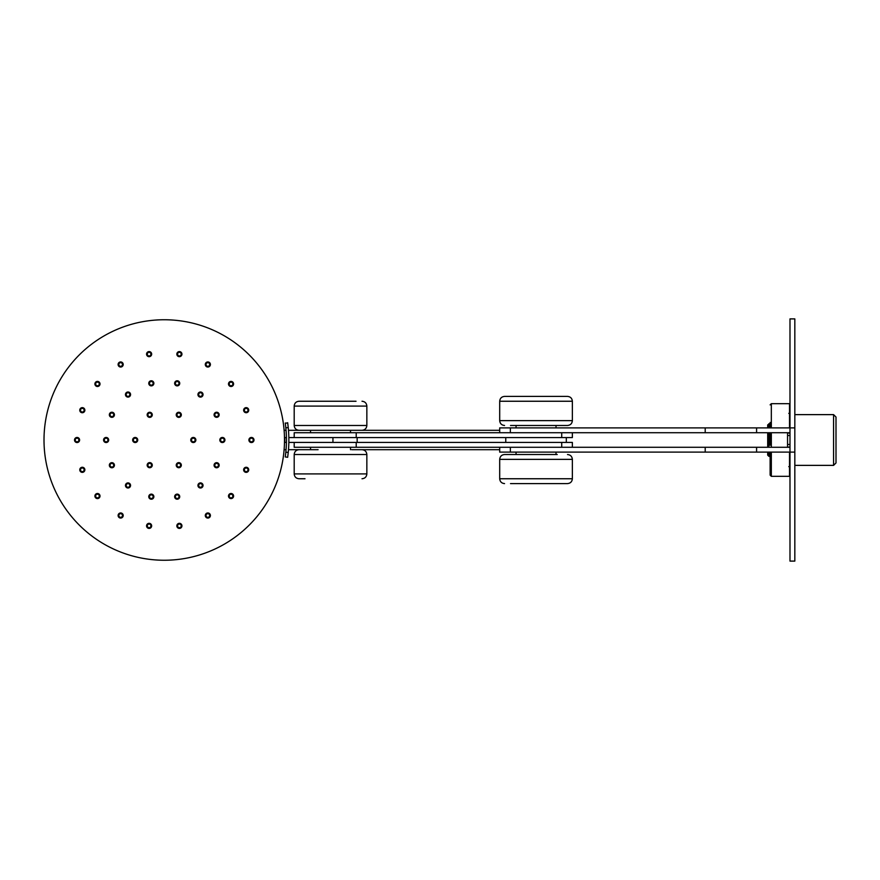 <?xml version="1.0" encoding="UTF-8"?>
<svg xmlns="http://www.w3.org/2000/svg" width="880" height="880" viewBox="0 0 880 880"><rect width="100%" height="100%" fill="white"/><g stroke="black" fill="none" stroke-linecap="round" stroke-linejoin="round"><path stroke-width="1.32" d="M789.987 446.908L787.556 447.271M787.556 446.908L787.556 433.092L789.987 433.092M287.705 423.06L285.263 423.049L285.835 427.856L285.307 423.401M285.835 452.144L288.233 452.485L287.661 457.292L285.263 456.951L285.835 452.144A122.188 122.188 0 0 0 285.835 427.856L288.233 427.515L287.848 424.182M287.661 422.708L288.233 427.515A124.608 124.608 0 0 1 288.233 452.485M287.837 424.05L287.716 423.126M286.418 437.58L284.504 437.58L284.504 442.42L286.418 442.42M357.159 437.58L357.159 442.42M288.838 437.58L332.937 437.58L332.937 442.42L288.838 442.42M251.702 441.793A1.815 1.815 0 0 0 252.868 438.878A1.815 1.815 0 0 0 249.755 439.329A1.815 1.815 0 0 0 251.702 441.793A1.815 1.815 0 0 1 249.645 440.264A1.815 1.815 0 0 1 251.174 438.207A1.815 1.815 0 0 1 253.242 439.736A1.815 1.815 0 0 1 251.702 441.793M245.817 471.603A1.815 1.815 0 0 0 247.907 469.249A1.815 1.815 0 0 0 244.827 468.611A1.815 1.815 0 0 0 245.817 471.603A1.815 1.815 0 0 1 244.409 469.458A1.815 1.815 0 0 1 246.554 468.039A1.815 1.815 0 0 1 247.962 470.184A1.815 1.815 0 0 1 245.817 471.603M247.049 411.774A1.815 1.815 0 0 0 247.137 408.628A1.815 1.815 0 0 0 244.365 410.124A1.815 1.815 0 0 0 247.049 411.774A1.815 1.815 0 0 1 244.585 411.037A1.815 1.815 0 0 1 245.322 408.584A1.815 1.815 0 0 1 247.786 409.321A1.815 1.815 0 0 1 247.049 411.774M230.087 497.596A1.815 1.815 0 0 0 232.859 496.1A1.815 1.815 0 0 0 230.186 494.45A1.815 1.815 0 0 0 230.087 497.596A1.815 1.815 0 0 1 229.493 495.088A1.815 1.815 0 0 1 232.001 494.494A1.815 1.815 0 0 1 232.584 497.002A1.815 1.815 0 0 1 230.087 497.596M232.397 385.165A1.815 1.815 0 0 0 231.407 382.173A1.815 1.815 0 0 0 229.317 384.527A1.815 1.815 0 0 0 232.397 385.165A1.815 1.815 0 0 1 229.834 385.308A1.815 1.815 0 0 1 229.691 382.745A1.815 1.815 0 0 1 232.254 382.602A1.815 1.815 0 0 1 232.397 385.165M206.426 516.637A1.815 1.815 0 0 0 209.539 516.186A1.815 1.815 0 0 0 207.581 513.711A1.815 1.815 0 0 0 206.426 516.637A1.815 1.815 0 0 1 206.723 514.085A1.815 1.815 0 0 1 209.275 514.382A1.815 1.815 0 0 1 208.978 516.934A1.815 1.815 0 0 1 206.426 516.637M222.64 441.793A1.815 1.815 0 0 0 223.806 438.878A1.815 1.815 0 0 0 220.693 439.329A1.815 1.815 0 0 0 222.64 441.793A1.815 1.815 0 0 1 220.583 440.264A1.815 1.815 0 0 1 222.112 438.207A1.815 1.815 0 0 1 224.18 439.736A1.815 1.815 0 0 1 222.64 441.793M216.084 466.95A1.815 1.815 0 0 0 218.394 464.827A1.815 1.815 0 0 0 215.391 463.881A1.815 1.815 0 0 0 216.084 466.95A1.815 1.815 0 0 1 214.885 464.673A1.815 1.815 0 0 1 217.162 463.485A1.815 1.815 0 0 1 218.361 465.762A1.815 1.815 0 0 1 216.084 466.95M209.539 365.156A1.815 1.815 0 0 0 207.581 362.692A1.815 1.815 0 0 0 206.426 365.618A1.815 1.815 0 0 0 209.539 365.156A1.815 1.815 0 0 1 207.174 366.179A1.815 1.815 0 0 1 206.162 363.814A1.815 1.815 0 0 1 208.516 362.802A1.815 1.815 0 0 1 209.539 365.156M177.672 526.438A1.815 1.815 0 0 0 180.752 527.076A1.815 1.815 0 0 0 179.762 524.084A1.815 1.815 0 0 0 177.672 526.438A1.815 1.815 0 0 1 178.816 524.139A1.815 1.815 0 0 1 181.115 525.294A1.815 1.815 0 0 1 179.96 527.593A1.815 1.815 0 0 1 177.672 526.438M181.203 354.189A1.815 1.815 0 0 0 178.53 352.539A1.815 1.815 0 0 0 178.442 355.674A1.815 1.815 0 0 0 181.203 354.189A1.815 1.815 0 0 1 179.344 355.949A1.815 1.815 0 0 1 177.573 354.079A1.815 1.815 0 0 1 179.443 352.319A1.815 1.815 0 0 1 181.203 354.189M147.29 525.811A1.815 1.815 0 0 0 149.974 527.461A1.815 1.815 0 0 0 150.062 524.326A1.815 1.815 0 0 0 147.29 525.811A1.815 1.815 0 0 1 149.16 524.051A1.815 1.815 0 0 1 150.931 525.921A1.815 1.815 0 0 1 149.061 527.681A1.815 1.815 0 0 1 147.29 525.811M150.832 353.562A1.815 1.815 0 0 0 147.752 352.924A1.815 1.815 0 0 0 148.742 355.916A1.815 1.815 0 0 0 150.832 353.562A1.815 1.815 0 0 1 149.677 355.861A1.815 1.815 0 0 1 147.389 354.706A1.815 1.815 0 0 1 148.544 352.407A1.815 1.815 0 0 1 150.832 353.562M118.965 514.844A1.815 1.815 0 0 0 120.923 517.308A1.815 1.815 0 0 0 122.078 514.382A1.815 1.815 0 0 0 118.965 514.844A1.815 1.815 0 0 1 121.33 513.821A1.815 1.815 0 0 1 122.342 516.186A1.815 1.815 0 0 1 119.988 517.198A1.815 1.815 0 0 1 118.965 514.844M122.078 363.363A1.815 1.815 0 0 0 118.965 363.814A1.815 1.815 0 0 0 120.923 366.289A1.815 1.815 0 0 0 122.078 363.363A1.815 1.815 0 0 1 121.781 365.915A1.815 1.815 0 0 1 119.229 365.618A1.815 1.815 0 0 1 119.526 363.066A1.815 1.815 0 0 1 122.078 363.363M96.107 494.835A1.815 1.815 0 0 0 97.086 497.827A1.815 1.815 0 0 0 99.187 495.473A1.815 1.815 0 0 0 96.107 494.835A1.815 1.815 0 0 1 98.67 494.692A1.815 1.815 0 0 1 98.813 497.255A1.815 1.815 0 0 1 96.25 497.398A1.815 1.815 0 0 1 96.107 494.835M98.417 382.404A1.815 1.815 0 0 0 95.645 383.9A1.815 1.815 0 0 0 98.318 385.55A1.815 1.815 0 0 0 98.417 382.404A1.815 1.815 0 0 1 99 384.912A1.815 1.815 0 0 1 96.503 385.506A1.815 1.815 0 0 1 95.909 382.998A1.815 1.815 0 0 1 98.417 382.404M81.455 468.226A1.815 1.815 0 0 0 81.367 471.372A1.815 1.815 0 0 0 84.139 469.876A1.815 1.815 0 0 0 81.455 468.226A1.815 1.815 0 0 1 83.919 468.963A1.815 1.815 0 0 1 83.182 471.416A1.815 1.815 0 0 1 80.718 470.679A1.815 1.815 0 0 1 81.455 468.226M82.687 408.397A1.815 1.815 0 0 0 80.597 410.751A1.815 1.815 0 0 0 83.677 411.389A1.815 1.815 0 0 0 82.687 408.397A1.815 1.815 0 0 1 84.095 410.542A1.815 1.815 0 0 1 81.95 411.961A1.815 1.815 0 0 1 80.542 409.816A1.815 1.815 0 0 1 82.687 408.397M217.635 416.284A1.815 1.815 0 0 0 217.415 413.149A1.815 1.815 0 0 0 214.808 414.909A1.815 1.815 0 0 0 217.635 416.284A1.815 1.815 0 0 1 215.116 415.8A1.815 1.815 0 0 1 215.6 413.27A1.815 1.815 0 0 1 218.13 413.765A1.815 1.815 0 0 1 217.635 416.284M199.254 486.772A1.815 1.815 0 0 0 202.257 485.859A1.815 1.815 0 0 0 199.969 483.703A1.815 1.815 0 0 0 199.254 486.772A1.815 1.815 0 0 1 199.166 484.209A1.815 1.815 0 0 1 201.729 484.121A1.815 1.815 0 0 1 201.817 486.684A1.815 1.815 0 0 1 199.254 486.772M202.059 395.472A1.815 1.815 0 0 0 200.497 392.733A1.815 1.815 0 0 0 198.913 395.461A1.815 1.815 0 0 0 202.059 395.472A1.815 1.815 0 0 1 199.573 396.121A1.815 1.815 0 0 1 198.924 393.635A1.815 1.815 0 0 1 201.41 392.986A1.815 1.815 0 0 1 202.059 395.472M175.494 497.332A1.815 1.815 0 0 0 178.596 497.805A1.815 1.815 0 0 0 177.463 494.879A1.815 1.815 0 0 0 175.494 497.332A1.815 1.815 0 0 1 176.528 494.978A1.815 1.815 0 0 1 178.882 496.012A1.815 1.815 0 0 1 177.837 498.366A1.815 1.815 0 0 1 175.494 497.332M178.992 383.471A1.815 1.815 0 0 0 176.407 381.689A1.815 1.815 0 0 0 176.154 384.824A1.815 1.815 0 0 0 178.992 383.471A1.815 1.815 0 0 1 177.045 385.143A1.815 1.815 0 0 1 175.373 383.185A1.815 1.815 0 0 1 177.331 381.524A1.815 1.815 0 0 1 178.992 383.471M149.501 496.529A1.815 1.815 0 0 0 152.097 498.311A1.815 1.815 0 0 0 152.35 495.176A1.815 1.815 0 0 0 149.501 496.529A1.815 1.815 0 0 1 151.459 494.857A1.815 1.815 0 0 1 153.131 496.815A1.815 1.815 0 0 1 151.173 498.476A1.815 1.815 0 0 1 149.501 496.529M153.01 382.668A1.815 1.815 0 0 0 149.897 382.195A1.815 1.815 0 0 0 151.041 385.121A1.815 1.815 0 0 0 153.01 382.668A1.815 1.815 0 0 1 151.976 385.022A1.815 1.815 0 0 1 149.622 383.988A1.815 1.815 0 0 1 150.656 381.634A1.815 1.815 0 0 1 153.01 382.668M126.445 484.528A1.815 1.815 0 0 0 128.007 487.267A1.815 1.815 0 0 0 129.591 484.539A1.815 1.815 0 0 0 126.445 484.528A1.815 1.815 0 0 1 128.92 483.879A1.815 1.815 0 0 1 129.58 486.365A1.815 1.815 0 0 1 127.094 487.014A1.815 1.815 0 0 1 126.445 484.528M129.25 393.228A1.815 1.815 0 0 0 126.236 394.141A1.815 1.815 0 0 0 128.535 396.297A1.815 1.815 0 0 0 129.25 393.228A1.815 1.815 0 0 1 129.338 395.791A1.815 1.815 0 0 1 126.764 395.879A1.815 1.815 0 0 1 126.687 393.316A1.815 1.815 0 0 1 129.25 393.228M110.858 463.716A1.815 1.815 0 0 0 111.089 466.851A1.815 1.815 0 0 0 113.696 465.091A1.815 1.815 0 0 0 110.858 463.716A1.815 1.815 0 0 1 113.388 464.2A1.815 1.815 0 0 1 112.893 466.73A1.815 1.815 0 0 1 110.374 466.235A1.815 1.815 0 0 1 110.858 463.716M112.42 413.05A1.815 1.815 0 0 0 110.11 415.173A1.815 1.815 0 0 0 113.113 416.119A1.815 1.815 0 0 0 112.42 413.05A1.815 1.815 0 0 1 113.619 415.327A1.815 1.815 0 0 1 111.342 416.515A1.815 1.815 0 0 1 110.143 414.238A1.815 1.815 0 0 1 112.42 413.05M193.578 441.793A1.815 1.815 0 0 0 194.744 438.878A1.815 1.815 0 0 0 191.631 439.329A1.815 1.815 0 0 0 193.578 441.793A1.815 1.815 0 0 1 191.521 440.264A1.815 1.815 0 0 1 193.05 438.207A1.815 1.815 0 0 1 195.107 439.736A1.815 1.815 0 0 1 193.578 441.793M177.353 466.301A1.815 1.815 0 0 0 180.466 465.839A1.815 1.815 0 0 0 178.519 463.375A1.815 1.815 0 0 0 177.353 466.301A1.815 1.815 0 0 1 177.661 463.749A1.815 1.815 0 0 1 180.213 464.046A1.815 1.815 0 0 1 179.905 466.598A1.815 1.815 0 0 1 177.353 466.301M180.466 415.503A1.815 1.815 0 0 0 178.519 413.028A1.815 1.815 0 0 0 177.353 415.954A1.815 1.815 0 0 0 180.466 415.503A1.815 1.815 0 0 1 178.112 416.515A1.815 1.815 0 0 1 177.1 414.161A1.815 1.815 0 0 1 179.454 413.138A1.815 1.815 0 0 1 180.466 415.503M148.027 464.497A1.815 1.815 0 0 0 149.985 466.972A1.815 1.815 0 0 0 151.14 464.046A1.815 1.815 0 0 0 148.027 464.497A1.815 1.815 0 0 1 150.392 463.485A1.815 1.815 0 0 1 151.404 465.839A1.815 1.815 0 0 1 149.05 466.862A1.815 1.815 0 0 1 148.027 464.497M151.14 413.699A1.815 1.815 0 0 0 148.027 414.161A1.815 1.815 0 0 0 149.985 416.625A1.815 1.815 0 0 0 151.14 413.699A1.815 1.815 0 0 1 150.843 416.251A1.815 1.815 0 0 1 148.291 415.954A1.815 1.815 0 0 1 148.588 413.402A1.815 1.815 0 0 1 151.14 413.699M76.802 438.207A1.815 1.815 0 0 0 75.636 441.122A1.815 1.815 0 0 0 78.749 440.671A1.815 1.815 0 0 0 76.802 438.207A1.815 1.815 0 0 1 78.859 439.736A1.815 1.815 0 0 1 77.319 441.793A1.815 1.815 0 0 1 75.262 440.264A1.815 1.815 0 0 1 76.802 438.207M105.864 438.207A1.815 1.815 0 0 0 104.698 441.122A1.815 1.815 0 0 0 107.811 440.671A1.815 1.815 0 0 0 105.864 438.207A1.815 1.815 0 0 1 107.921 439.736A1.815 1.815 0 0 1 106.392 441.793A1.815 1.815 0 0 1 104.324 440.264A1.815 1.815 0 0 1 105.864 438.207M134.926 438.207A1.815 1.815 0 0 0 133.76 441.122A1.815 1.815 0 0 0 136.873 440.671A1.815 1.815 0 0 0 134.926 438.207A1.815 1.815 0 0 1 136.983 439.736A1.815 1.815 0 0 1 135.454 441.793A1.815 1.815 0 0 1 133.386 440.264A1.815 1.815 0 0 1 134.926 438.207M284.504 440A120.252 120.252 0 0 0 104.126 335.863A120.252 120.252 0 0 0 104.126 544.137A120.252 120.252 0 0 0 284.504 440M499.697 401.247L572.363 401.247C572.077 398.31 570.46 396.693 567.512 396.407L504.548 396.407C501.6 396.693 499.994 398.31 499.697 401.247L499.697 420.629L572.363 420.629C572.077 423.566 570.46 425.183 567.512 425.469L510.521 425.469M523.611 425.469L514.844 425.469M510.521 483.593L567.512 483.593C570.46 483.307 572.077 481.69 572.363 478.753L572.363 459.371L499.697 459.371C499.994 456.434 501.6 454.817 504.548 454.531L514.844 454.531M557.227 454.531L504.548 454.531M356.037 401.247L299.035 401.247L356.037 401.247M305.008 430.309L362.01 430.309L305.008 430.309M294.195 473.913L294.195 454.531L366.85 454.531L366.85 473.913L294.195 473.913C294.481 476.85 296.087 478.467 299.035 478.753L305.008 478.753M318.098 449.691L288.486 449.691M794.827 427.889L789.987 427.889L789.987 561.099L794.827 561.099L794.827 318.901L789.987 318.901L789.987 427.889L499.697 427.889L499.697 432.729M756.591 427.889L756.591 432.729L510.345 432.729L510.345 427.889M756.591 432.729L789.987 432.729M789.987 447.271L510.345 447.271L510.345 452.111L499.697 452.111L499.697 447.271M756.591 447.271L756.591 452.111L510.345 452.111M756.591 452.111L794.827 452.111M767.701 446.369L767.701 447.216M767.701 432.729L767.701 447.271M767.701 452.111L767.701 455.136L768.911 456.346L768.911 452.111M770.121 423.654L767.701 424.864L767.701 427.889M768.911 432.729L768.911 447.271M768.911 423.654L768.911 427.889M770.121 452.111L770.121 475.123L770.121 452.111M770.121 422.444L770.121 427.889M770.121 432.729L770.121 445.225M789.503 452.111L789.503 476.333L771.331 476.333L770.121 475.123M771.331 427.889L771.331 403.667L789.503 403.667L789.503 427.889M788.766 413.358L789.987 413.358M789.987 466.642L788.766 466.642M833.58 414.623L836 417.043L836 462.957L833.58 465.377L833.58 414.623L794.827 414.623M572.363 432.729L572.363 437.58L332.937 437.58M561.715 437.58L561.715 432.729L294.195 432.729L294.195 437.58M505.758 442.42L505.758 437.58M572.363 447.271L572.363 442.42L561.715 442.42L561.715 447.271L294.195 447.271L294.195 442.42M561.715 442.42L332.937 442.42M789.987 444.477L787.556 444.477M789.987 435.523L787.556 435.523M284.746 437.58L284.746 442.42M251.812 442.519A2.552 2.552 0 0 0 253.44 438.416A2.552 2.552 0 0 0 249.073 439.054A2.552 2.552 0 0 0 251.812 442.519M251.174 438.13A1.892 1.892 0 0 1 253.198 440.693A1.892 1.892 0 0 1 249.964 441.177A1.892 1.892 0 0 1 251.174 438.13M251.086 437.547A2.475 2.475 0 0 1 253.891 439.637A2.475 2.475 0 0 1 251.801 442.453A2.475 2.475 0 0 1 248.996 440.363A2.475 2.475 0 0 1 251.086 437.547M245.663 472.318A2.552 2.552 0 0 0 248.6 469.018A2.552 2.552 0 0 0 244.277 468.127A2.552 2.552 0 0 0 245.663 472.318M246.565 467.973A1.892 1.892 0 0 1 247.599 471.075A1.892 1.892 0 0 1 244.387 470.415A1.892 1.892 0 0 1 246.565 467.973A1.892 1.892 0 0 1 248.039 470.206A1.892 1.892 0 0 1 245.806 471.669M246.686 467.39A2.475 2.475 0 0 1 248.611 470.327A2.475 2.475 0 0 1 245.685 472.252A2.475 2.475 0 0 1 243.76 469.315A2.475 2.475 0 0 1 246.686 467.39M247.39 412.423A2.552 2.552 0 0 0 247.522 408.012A2.552 2.552 0 0 0 243.639 410.102A2.552 2.552 0 0 0 247.39 412.423M245.289 408.518A1.892 1.892 0 0 1 248.072 410.234A1.892 1.892 0 0 1 245.19 411.785A1.892 1.892 0 0 1 245.289 408.518M245.003 408.001A2.475 2.475 0 0 1 248.369 409.002A2.475 2.475 0 0 1 247.357 412.357A2.475 2.475 0 0 1 244.002 411.356A2.475 2.475 0 0 1 245.003 408.001M229.702 498.212A2.552 2.552 0 0 0 233.596 496.122A2.552 2.552 0 0 0 229.834 493.801A2.552 2.552 0 0 0 229.702 498.212M232.034 494.439A1.892 1.892 0 0 1 231.935 497.706A1.892 1.892 0 0 1 229.152 495.99A1.892 1.892 0 0 1 232.034 494.439M232.342 493.933A2.475 2.475 0 0 1 233.156 497.343A2.475 2.475 0 0 1 229.746 498.157A2.475 2.475 0 0 1 228.932 494.747A2.475 2.475 0 0 1 232.342 493.933M232.947 385.649A2.552 2.552 0 0 0 231.561 381.458A2.552 2.552 0 0 0 228.624 384.758A2.552 2.552 0 0 0 232.947 385.649M229.636 382.701A1.892 1.892 0 0 1 232.837 383.361A1.892 1.892 0 0 1 230.659 385.803A1.892 1.892 0 0 1 229.636 382.701M229.196 382.305A2.475 2.475 0 0 1 232.694 382.107A2.475 2.475 0 0 1 232.892 385.605A2.475 2.475 0 0 1 229.394 385.803A2.475 2.475 0 0 1 229.196 382.305M205.843 517.088A2.552 2.552 0 0 0 210.221 516.45A2.552 2.552 0 0 0 207.482 512.985A2.552 2.552 0 0 0 205.843 517.088M209.33 514.338A1.892 1.892 0 0 1 208.12 517.374A1.892 1.892 0 0 1 206.096 514.811A1.892 1.892 0 0 1 209.33 514.338M209.792 513.975A2.475 2.475 0 0 1 209.385 517.451A2.475 2.475 0 0 1 205.898 517.044A2.475 2.475 0 0 1 206.305 513.568A2.475 2.475 0 0 1 209.792 513.975M222.75 442.519A2.552 2.552 0 0 0 224.378 438.416A2.552 2.552 0 0 0 220.011 439.054A2.552 2.552 0 0 0 222.75 442.519M222.101 438.13A1.892 1.892 0 0 1 224.136 440.693A1.892 1.892 0 0 1 220.902 441.177A1.892 1.892 0 0 1 222.101 438.13M222.024 437.547A2.475 2.475 0 0 1 224.829 439.637A2.475 2.475 0 0 1 222.739 442.453A2.475 2.475 0 0 1 219.923 440.363A2.475 2.475 0 0 1 222.024 437.547M215.864 467.654A2.552 2.552 0 0 0 219.109 464.662A2.552 2.552 0 0 0 214.896 463.342A2.552 2.552 0 0 0 215.864 467.654M217.184 463.419A1.892 1.892 0 0 1 217.899 466.609A1.892 1.892 0 0 1 214.775 465.63A1.892 1.892 0 0 1 217.184 463.419M217.36 462.858A2.475 2.475 0 0 1 218.988 465.96A2.475 2.475 0 0 1 215.886 467.588A2.475 2.475 0 0 1 214.258 464.475A2.475 2.475 0 0 1 217.36 462.858M210.221 365.431A2.552 2.552 0 0 0 207.482 361.966A2.552 2.552 0 0 0 205.843 366.069A2.552 2.552 0 0 0 210.221 365.431M206.096 363.792A1.892 1.892 0 0 1 209.33 363.319A1.892 1.892 0 0 1 208.12 366.355A1.892 1.892 0 0 1 206.096 363.792M205.546 363.572A2.475 2.475 0 0 1 208.758 362.186A2.475 2.475 0 0 1 210.144 365.409A2.475 2.475 0 0 1 206.932 366.795A2.475 2.475 0 0 1 205.546 363.572M176.968 526.669A2.552 2.552 0 0 0 181.302 527.56A2.552 2.552 0 0 0 179.905 523.369A2.552 2.552 0 0 0 176.968 526.669M181.181 525.272A1.892 1.892 0 0 1 179.014 527.714A1.892 1.892 0 0 1 177.98 524.612A1.892 1.892 0 0 1 181.181 525.272M181.742 525.085A2.475 2.475 0 0 1 180.169 528.22A2.475 2.475 0 0 1 177.045 526.647A2.475 2.475 0 0 1 178.607 523.512A2.475 2.475 0 0 1 181.742 525.085M181.94 354.211A2.552 2.552 0 0 0 178.178 351.89A2.552 2.552 0 0 0 178.057 356.301A2.552 2.552 0 0 0 181.94 354.211M177.507 354.079A1.892 1.892 0 0 1 180.389 352.528A1.892 1.892 0 0 1 180.29 355.795A1.892 1.892 0 0 1 177.507 354.079M176.913 354.057A2.475 2.475 0 0 1 179.465 351.659A2.475 2.475 0 0 1 181.874 354.211A2.475 2.475 0 0 1 179.322 356.609A2.475 2.475 0 0 1 176.913 354.057M181.28 354.189A1.892 1.892 0 0 0 178.497 352.473A1.892 1.892 0 0 0 178.398 355.74A1.892 1.892 0 0 0 181.28 354.189M146.564 525.789A2.552 2.552 0 0 0 150.326 528.11A2.552 2.552 0 0 0 150.447 523.699A2.552 2.552 0 0 0 146.564 525.789M150.997 525.921A1.892 1.892 0 0 1 148.115 527.472A1.892 1.892 0 0 1 148.214 524.205A1.892 1.892 0 0 1 150.997 525.921M151.591 525.943A2.475 2.475 0 0 1 149.039 528.341A2.475 2.475 0 0 1 146.63 525.789A2.475 2.475 0 0 1 149.182 523.391A2.475 2.475 0 0 1 151.591 525.943M151.536 353.331A2.552 2.552 0 0 0 147.202 352.44A2.552 2.552 0 0 0 148.599 356.631A2.552 2.552 0 0 0 151.536 353.331M147.312 354.728A1.892 1.892 0 0 1 149.49 352.286A1.892 1.892 0 0 1 150.524 355.388A1.892 1.892 0 0 1 147.312 354.728M146.762 354.915A2.475 2.475 0 0 1 148.335 351.78A2.475 2.475 0 0 1 151.459 353.353A2.475 2.475 0 0 1 149.886 356.488A2.475 2.475 0 0 1 146.762 354.915M118.283 514.569A2.552 2.552 0 0 0 121.022 518.034A2.552 2.552 0 0 0 122.661 513.931A2.552 2.552 0 0 0 118.283 514.569M122.408 516.208A1.892 1.892 0 0 1 119.174 516.681A1.892 1.892 0 0 1 120.384 513.645A1.892 1.892 0 0 1 122.408 516.208M122.958 516.428A2.475 2.475 0 0 1 119.746 517.814A2.475 2.475 0 0 1 118.349 514.591A2.475 2.475 0 0 1 121.572 513.205A2.475 2.475 0 0 1 122.958 516.428M122.661 362.912A2.552 2.552 0 0 0 118.283 363.55A2.552 2.552 0 0 0 121.022 367.015A2.552 2.552 0 0 0 122.661 362.912M119.174 365.662A1.892 1.892 0 0 1 120.384 362.626A1.892 1.892 0 0 1 122.408 365.189A1.892 1.892 0 0 1 119.174 365.662M118.712 366.025A2.475 2.475 0 0 1 119.119 362.549A2.475 2.475 0 0 1 122.595 362.956A2.475 2.475 0 0 1 122.188 366.432A2.475 2.475 0 0 1 118.712 366.025M95.557 494.351A2.552 2.552 0 0 0 96.943 498.542A2.552 2.552 0 0 0 99.88 495.242A2.552 2.552 0 0 0 95.557 494.351M98.868 497.299A1.892 1.892 0 0 1 95.667 496.639A1.892 1.892 0 0 1 97.845 494.197A1.892 1.892 0 0 1 98.868 497.299M99.308 497.695A2.475 2.475 0 0 1 95.81 497.893A2.475 2.475 0 0 1 95.612 494.395A2.475 2.475 0 0 1 99.11 494.197A2.475 2.475 0 0 1 99.308 497.695M98.802 381.788A2.552 2.552 0 0 0 94.908 383.878A2.552 2.552 0 0 0 98.67 386.199A2.552 2.552 0 0 0 98.802 381.788M96.47 385.561A1.892 1.892 0 0 1 96.558 382.294A1.892 1.892 0 0 1 99.352 384.01A1.892 1.892 0 0 1 96.47 385.561M96.162 386.067A2.475 2.475 0 0 1 95.348 382.657A2.475 2.475 0 0 1 98.758 381.843A2.475 2.475 0 0 1 99.572 385.253A2.475 2.475 0 0 1 96.162 386.067M81.103 467.577A2.552 2.552 0 0 0 80.982 471.988A2.552 2.552 0 0 0 84.865 469.898A2.552 2.552 0 0 0 81.103 467.577M83.215 471.482A1.892 1.892 0 0 1 80.432 469.766A1.892 1.892 0 0 1 83.314 468.215A1.892 1.892 0 0 1 83.215 471.482M83.49 471.999A2.475 2.475 0 0 1 80.135 470.998A2.475 2.475 0 0 1 81.147 467.643A2.475 2.475 0 0 1 84.502 468.644A2.475 2.475 0 0 1 83.49 471.999M82.83 407.682A2.552 2.552 0 0 0 79.893 410.982A2.552 2.552 0 0 0 84.227 411.873A2.552 2.552 0 0 0 82.83 407.682M81.939 412.027A1.892 1.892 0 0 1 80.905 408.925A1.892 1.892 0 0 1 84.117 409.585A1.892 1.892 0 0 1 81.939 412.027M81.818 412.61A2.475 2.475 0 0 1 79.893 409.673A2.475 2.475 0 0 1 82.819 407.748A2.475 2.475 0 0 1 84.744 410.685A2.475 2.475 0 0 1 81.818 412.61M218.053 416.889A2.552 2.552 0 0 0 217.734 412.489A2.552 2.552 0 0 0 214.082 414.964A2.552 2.552 0 0 0 218.053 416.889M215.567 413.215A1.892 1.892 0 0 1 218.504 414.645A1.892 1.892 0 0 1 215.798 416.482A1.892 1.892 0 0 1 215.567 413.215M215.237 412.731A2.475 2.475 0 0 1 218.68 413.391A2.475 2.475 0 0 1 218.009 416.834A2.475 2.475 0 0 1 214.566 416.163A2.475 2.475 0 0 1 215.237 412.731M198.748 487.311A2.552 2.552 0 0 0 202.972 486.024A2.552 2.552 0 0 0 199.749 483.01A2.552 2.552 0 0 0 198.748 487.311M201.784 484.066A1.892 1.892 0 0 1 201.047 487.256A1.892 1.892 0 0 1 198.649 485.023A1.892 1.892 0 0 1 201.784 484.066M202.191 483.637A2.475 2.475 0 0 1 202.301 487.135A2.475 2.475 0 0 1 198.803 487.256A2.475 2.475 0 0 1 198.682 483.758A2.475 2.475 0 0 1 202.191 483.637M202.697 395.835A2.552 2.552 0 0 0 200.508 392.007A2.552 2.552 0 0 0 198.275 395.824A2.552 2.552 0 0 0 202.697 395.835M198.858 393.602A1.892 1.892 0 0 1 202.136 393.613A1.892 1.892 0 0 1 200.486 396.44A1.892 1.892 0 0 1 198.858 393.602M198.352 393.305A2.475 2.475 0 0 1 201.74 392.414A2.475 2.475 0 0 1 202.631 395.802A2.475 2.475 0 0 1 199.243 396.693A2.475 2.475 0 0 1 198.352 393.305M174.812 497.596A2.552 2.552 0 0 0 179.168 498.267A2.552 2.552 0 0 0 177.573 494.153A2.552 2.552 0 0 0 174.812 497.596M178.948 495.99A1.892 1.892 0 0 1 176.891 498.542A1.892 1.892 0 0 1 175.714 495.484A1.892 1.892 0 0 1 178.948 495.99M179.498 495.77A2.475 2.475 0 0 1 178.079 498.982A2.475 2.475 0 0 1 174.878 497.563A2.475 2.475 0 0 1 176.286 494.362A2.475 2.475 0 0 1 179.498 495.77M179.729 383.526A2.552 2.552 0 0 0 176.088 381.029A2.552 2.552 0 0 0 175.736 385.429A2.552 2.552 0 0 0 179.729 383.526M175.307 383.185A1.892 1.892 0 0 1 178.255 381.777A1.892 1.892 0 0 1 178.002 385.033A1.892 1.892 0 0 1 175.307 383.185M174.713 383.13A2.475 2.475 0 0 1 177.386 380.864A2.475 2.475 0 0 1 179.652 383.526A2.475 2.475 0 0 1 176.99 385.803A2.475 2.475 0 0 1 174.713 383.13M148.775 496.474A2.552 2.552 0 0 0 152.416 498.971A2.552 2.552 0 0 0 152.757 494.571A2.552 2.552 0 0 0 148.775 496.474M153.197 496.815A1.892 1.892 0 0 1 150.249 498.223A1.892 1.892 0 0 1 150.502 494.967A1.892 1.892 0 0 1 153.197 496.815M153.791 496.87A2.475 2.475 0 0 1 151.118 499.136A2.475 2.475 0 0 1 148.841 496.474A2.475 2.475 0 0 1 151.514 494.197A2.475 2.475 0 0 1 153.791 496.87M153.692 382.404A2.552 2.552 0 0 0 149.325 381.733A2.552 2.552 0 0 0 150.931 385.847A2.552 2.552 0 0 0 153.692 382.404M149.556 384.01A1.892 1.892 0 0 1 151.602 381.458A1.892 1.892 0 0 1 152.79 384.516A1.892 1.892 0 0 1 149.556 384.01M149.006 384.23A2.475 2.475 0 0 1 150.425 381.018A2.475 2.475 0 0 1 153.626 382.437A2.475 2.475 0 0 1 152.207 385.638A2.475 2.475 0 0 1 149.006 384.23M125.807 484.165A2.552 2.552 0 0 0 127.996 487.993A2.552 2.552 0 0 0 130.218 484.176A2.552 2.552 0 0 0 125.807 484.165M129.646 486.398A1.892 1.892 0 0 1 126.368 486.387A1.892 1.892 0 0 1 128.018 483.56A1.892 1.892 0 0 1 129.646 486.398M130.152 486.695A2.475 2.475 0 0 1 126.764 487.586A2.475 2.475 0 0 1 125.873 484.198A2.475 2.475 0 0 1 129.261 483.307A2.475 2.475 0 0 1 130.152 486.695M129.756 392.689A2.552 2.552 0 0 0 125.521 393.976A2.552 2.552 0 0 0 128.755 396.99A2.552 2.552 0 0 0 129.756 392.689M126.72 395.934A1.892 1.892 0 0 1 127.457 392.744A1.892 1.892 0 0 1 129.844 394.977A1.892 1.892 0 0 1 126.72 395.934M126.313 396.363A2.475 2.475 0 0 1 126.203 392.865A2.475 2.475 0 0 1 129.701 392.744A2.475 2.475 0 0 1 129.822 396.242A2.475 2.475 0 0 1 126.313 396.363M110.451 463.111A2.552 2.552 0 0 0 110.759 467.511A2.552 2.552 0 0 0 114.422 465.036A2.552 2.552 0 0 0 110.451 463.111M112.937 466.785A1.892 1.892 0 0 1 110 465.355A1.892 1.892 0 0 1 112.706 463.518A1.892 1.892 0 0 1 112.937 466.785M113.267 467.269A2.475 2.475 0 0 1 109.824 466.609A2.475 2.475 0 0 1 110.495 463.166A2.475 2.475 0 0 1 113.938 463.837A2.475 2.475 0 0 1 113.267 467.269M112.64 412.346A2.552 2.552 0 0 0 109.395 415.338A2.552 2.552 0 0 0 113.608 416.658A2.552 2.552 0 0 0 112.64 412.346M111.32 416.581A1.892 1.892 0 0 1 110.605 413.391A1.892 1.892 0 0 1 113.729 414.37A1.892 1.892 0 0 1 111.32 416.581M111.144 417.142A2.475 2.475 0 0 1 109.516 414.04A2.475 2.475 0 0 1 112.618 412.412A2.475 2.475 0 0 1 114.246 415.525A2.475 2.475 0 0 1 111.144 417.142M193.688 442.519A2.552 2.552 0 0 0 195.316 438.416A2.552 2.552 0 0 0 190.949 439.054A2.552 2.552 0 0 0 193.688 442.519M193.039 438.13A1.892 1.892 0 0 1 195.074 440.693A1.892 1.892 0 0 1 191.829 441.177A1.892 1.892 0 0 1 193.039 438.13M192.951 437.547A2.475 2.475 0 0 1 195.767 439.637A2.475 2.475 0 0 1 193.677 442.453A2.475 2.475 0 0 1 190.861 440.363A2.475 2.475 0 0 1 192.951 437.547M193.589 441.87A1.892 1.892 0 0 0 194.799 438.823A1.892 1.892 0 0 0 191.554 439.307A1.892 1.892 0 0 0 193.589 441.87M176.781 466.752A2.552 2.552 0 0 0 181.148 466.114A2.552 2.552 0 0 0 178.409 462.649A2.552 2.552 0 0 0 176.781 466.752M180.268 464.002A1.892 1.892 0 0 1 179.058 467.038A1.892 1.892 0 0 1 177.023 464.475A1.892 1.892 0 0 1 180.268 464.002M180.73 463.628A2.475 2.475 0 0 1 180.323 467.115A2.475 2.475 0 0 1 176.836 466.708A2.475 2.475 0 0 1 177.243 463.221A2.475 2.475 0 0 1 180.73 463.628M181.148 415.767A2.552 2.552 0 0 0 178.409 412.302A2.552 2.552 0 0 0 176.781 416.416A2.552 2.552 0 0 0 181.148 415.767M177.023 414.128A1.892 1.892 0 0 1 180.268 413.655A1.892 1.892 0 0 1 179.058 416.702A1.892 1.892 0 0 1 177.023 414.128M176.484 413.919A2.475 2.475 0 0 1 179.696 412.522A2.475 2.475 0 0 1 181.082 415.745A2.475 2.475 0 0 1 177.87 417.131A2.475 2.475 0 0 1 176.484 413.919M180.543 415.525A1.892 1.892 0 0 0 178.508 412.962A1.892 1.892 0 0 0 177.298 415.998A1.892 1.892 0 0 0 180.543 415.525M147.345 464.233A2.552 2.552 0 0 0 150.084 467.698A2.552 2.552 0 0 0 151.723 463.584A2.552 2.552 0 0 0 147.345 464.233M151.47 465.872A1.892 1.892 0 0 1 148.236 466.345A1.892 1.892 0 0 1 149.446 463.298A1.892 1.892 0 0 1 151.47 465.872M152.02 466.081A2.475 2.475 0 0 1 148.808 467.478A2.475 2.475 0 0 1 147.422 464.255A2.475 2.475 0 0 1 150.634 462.869A2.475 2.475 0 0 1 152.02 466.081M147.961 464.475A1.892 1.892 0 0 0 149.996 467.038A1.892 1.892 0 0 0 151.206 464.002A1.892 1.892 0 0 0 147.961 464.475M151.723 413.248A2.552 2.552 0 0 0 147.345 413.886A2.552 2.552 0 0 0 150.084 417.351A2.552 2.552 0 0 0 151.723 413.248M148.236 415.998A1.892 1.892 0 0 1 149.446 412.962A1.892 1.892 0 0 1 151.47 415.525A1.892 1.892 0 0 1 148.236 415.998M147.774 416.372A2.475 2.475 0 0 1 148.181 412.885A2.475 2.475 0 0 1 151.668 413.292A2.475 2.475 0 0 1 151.261 416.779A2.475 2.475 0 0 1 147.774 416.372M76.692 437.481A2.552 2.552 0 0 0 75.064 441.584A2.552 2.552 0 0 0 79.431 440.946A2.552 2.552 0 0 0 76.692 437.481M77.33 441.87A1.892 1.892 0 0 1 75.306 439.307A1.892 1.892 0 0 1 78.54 438.823A1.892 1.892 0 0 1 77.33 441.87M77.418 442.453A2.475 2.475 0 0 1 74.613 440.363A2.475 2.475 0 0 1 76.703 437.547A2.475 2.475 0 0 1 79.508 439.637A2.475 2.475 0 0 1 77.418 442.453M105.754 437.481A2.552 2.552 0 0 0 104.126 441.584A2.552 2.552 0 0 0 108.493 440.946A2.552 2.552 0 0 0 105.754 437.481M106.392 441.87A1.892 1.892 0 0 1 104.368 439.307A1.892 1.892 0 0 1 107.602 438.823A1.892 1.892 0 0 1 106.392 441.87M106.48 442.453A2.475 2.475 0 0 1 103.675 440.363A2.475 2.475 0 0 1 105.765 437.547A2.475 2.475 0 0 1 108.57 439.637A2.475 2.475 0 0 1 106.48 442.453M134.816 437.481A2.552 2.552 0 0 0 133.188 441.584A2.552 2.552 0 0 0 137.555 440.946A2.552 2.552 0 0 0 134.816 437.481M135.465 441.87A1.892 1.892 0 0 1 133.43 439.307A1.892 1.892 0 0 1 136.664 438.823A1.892 1.892 0 0 1 135.465 441.87M135.542 442.453A2.475 2.475 0 0 1 132.737 440.363A2.475 2.475 0 0 1 134.827 437.547A2.475 2.475 0 0 1 137.643 439.637A2.475 2.475 0 0 1 135.542 442.453M134.915 438.13A1.892 1.892 0 0 0 133.705 441.177A1.892 1.892 0 0 0 136.939 440.693A1.892 1.892 0 0 0 134.915 438.13M499.697 459.371L499.697 478.753L572.363 478.753M366.85 425.469L366.85 406.087L294.195 406.087L294.195 425.469L366.85 425.469C366.564 428.406 364.947 430.023 362.01 430.309M705.21 427.889L705.21 432.729M705.21 447.271L705.21 452.111M771.331 452.111L771.331 476.333M771.331 432.729L771.331 447.271M356.213 432.729L356.213 437.58M356.213 442.42L356.213 447.271M572.363 401.247L572.363 420.629M499.697 420.629C499.994 423.566 501.6 425.183 504.548 425.469M499.697 478.753C499.994 481.69 501.6 483.307 504.548 483.593M572.363 459.371C572.077 456.434 570.46 454.817 567.512 454.531M294.195 406.087C294.481 403.15 296.087 401.533 299.035 401.247M366.85 406.087C366.564 403.15 364.947 401.533 362.01 401.247M294.195 425.469C294.481 428.406 296.087 430.023 299.035 430.309M366.85 473.913C366.564 476.85 364.947 478.467 362.01 478.753M294.195 454.531C294.481 451.594 296.087 449.977 299.035 449.691M366.85 454.531C366.564 451.594 364.947 449.977 362.01 449.691M516.054 425.469L516.054 427.889M556.017 425.469L556.017 427.889M516.054 452.111L516.054 454.531M556.017 452.111L556.017 454.531M310.541 430.309L310.541 432.729M350.504 430.309L350.504 432.729M310.541 447.271L310.541 449.691M350.504 447.271L350.504 449.691M499.697 430.309L351.714 430.309M309.331 430.309L288.486 430.309M286.055 430.309L284.108 430.309M499.697 449.691L351.714 449.691M286.055 449.691L284.108 449.691M770.121 456.346L768.911 456.346M771.331 403.667L770.121 404.877M833.58 465.377L794.827 465.377M566.302 442.42L566.302 437.58"/></g></svg>
